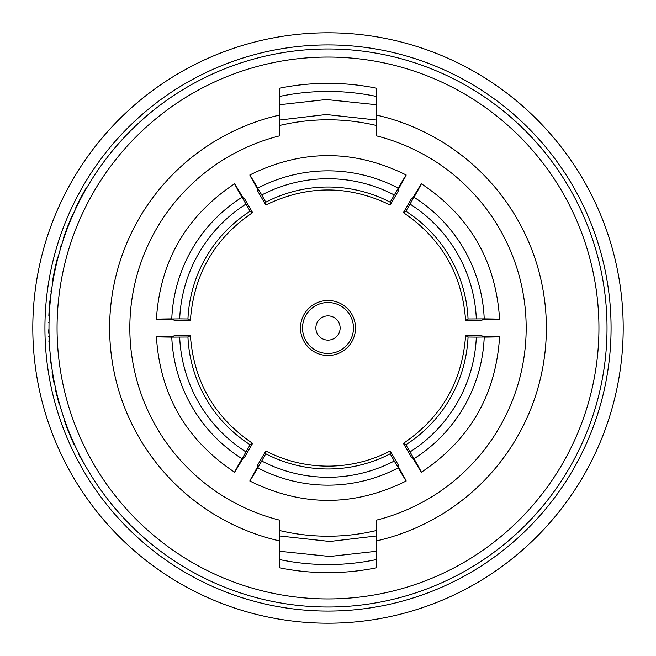<?xml version="1.0" encoding="UTF-8"?>
<svg xmlns="http://www.w3.org/2000/svg" width="656" height="656" viewBox="0 0 656 656"><rect width="100%" height="100%" fill="white"/><g stroke="black" fill="none" stroke-linecap="round" stroke-linejoin="round"><path stroke-width="0.98" d="M353.477 328A25.477 25.477 0 0 0 328 302.523A25.477 25.477 0 0 0 302.523 328A25.477 25.477 0 0 0 328 353.477A25.477 25.477 0 0 0 353.477 328M355.495 328A27.495 27.495 0 0 0 328 300.505A27.495 27.495 0 0 0 300.505 328A27.495 27.495 0 0 0 328 355.495A27.495 27.495 0 0 0 355.495 328M340.128 328A12.128 12.128 0 0 0 328 315.872A12.128 12.128 0 0 0 315.872 328A12.128 12.128 0 0 0 328 340.128A12.128 12.128 0 0 0 340.128 328M376.528 535.96L329.812 541.471L279.472 535.96M279.472 530.483A208.214 208.214 0 0 0 376.528 530.483M394.256 461.02L406.195 480.996C354.068 506.826 301.932 506.826 249.805 480.996L257.792 467.851A151.036 150.987 180 0 0 398.208 467.851C408.721 485.579 408.721 485.112 398.208 466.441L398.208 464.825L390.213 450.967C370.689 461.012 349.951 466.072 328 466.154C306.049 466.072 285.311 461.012 265.787 450.967L257.792 464.825L257.792 466.441C247.279 485.112 247.279 485.579 257.792 467.851L265.787 453.804A135.062 135.021 180 0 0 390.213 453.804L394.256 461.02A143.156 143.106 -0 0 1 261.744 461.02M390.213 450.967L390.213 453.804M48.979 328A279.021 279.021 0 0 1 328 48.979A279.021 279.021 0 0 1 607.021 328A279.021 279.021 0 0 1 328 607.021A279.021 279.021 0 0 1 48.979 328A279.021 279.021 0 0 0 328 607.021A279.021 279.021 0 0 0 607.021 328M44.928 328A283.072 283.072 0 0 1 328 44.928A283.072 283.072 0 0 1 611.072 328A283.072 283.072 0 0 1 328 611.072A283.072 283.072 0 0 1 44.928 328A283.072 283.072 0 0 0 328 611.072A283.072 283.072 0 0 0 611.072 328M623.2 328A295.2 295.2 0 0 0 328 32.8A295.2 295.2 0 0 0 32.8 328A295.2 295.2 0 0 0 328 623.2A295.2 295.2 0 0 0 623.2 328M279.472 104.739L326.245 99.532L376.528 104.739M376.528 551.261L329.755 556.468L279.472 551.261M53.07 280.374L52.915 281.252M53.177 279.759L52.275 282.654L53.177 279.759M64.009 237.661L63.78 238.325M376.528 115.095L376.528 135.882A198.145 198.145 0 0 1 376.528 520.118L376.528 540.905A218.366 218.366 0 0 0 376.528 115.095L376.528 88.207A244.655 244.655 0 0 0 279.472 88.207L279.472 115.095A218.366 218.366 0 0 0 279.472 540.905L279.472 520.118A198.145 198.145 0 0 1 279.472 135.882L279.472 115.095M376.528 124.943L376.528 125.517A208.214 208.214 0 0 0 279.472 125.517L279.472 120.04L326.188 114.529L376.528 120.04M261.744 194.98L249.805 175.004C301.932 149.174 354.068 149.174 406.195 175.004L398.208 188.149A151.036 150.987 -0 0 0 257.792 188.149C247.279 170.421 247.279 170.888 257.792 189.559L257.792 191.175L265.787 205.033C307.262 184.951 348.738 184.951 390.213 205.033L398.208 191.175L398.208 189.559C408.721 170.888 408.721 170.421 398.208 188.149L390.213 202.196A135.062 135.021 -0 0 0 265.787 202.196L261.744 194.98A143.156 143.106 180 0 1 394.256 194.98M179.678 318.873L156.407 319.218C160.097 261.162 186.165 216.013 234.602 183.787L241.99 197.276A151.036 150.987 -60 0 0 171.782 318.873C151.167 319.111 151.577 319.349 173.004 319.579L174.406 320.39L190.396 320.39C193.75 274.438 214.487 238.513 252.609 212.634L244.614 198.793L243.212 197.981C232.298 179.539 231.888 179.309 241.99 197.276L250.157 211.224A135.062 135.021 -60 0 0 187.944 318.972L179.678 318.873A143.156 143.106 120 0 1 245.934 204.106M245.934 451.894L234.602 472.213C186.165 439.987 160.097 394.838 156.407 336.782L171.782 337.127A151.036 150.987 -120 0 0 241.99 458.724C231.888 476.699 232.298 476.461 243.212 458.019L244.614 457.207L252.609 443.366C214.487 417.487 193.75 381.562 190.396 335.61L174.406 335.61L173.004 336.421C151.577 336.651 151.175 336.889 171.782 337.127L187.944 337.028A135.062 135.021 -120 0 0 250.157 444.776L245.934 451.894A143.156 143.106 60 0 1 179.678 337.127M476.322 337.127L499.593 336.782C495.903 394.838 469.835 439.987 421.398 472.213L414.01 458.724A151.036 150.987 120 0 0 484.218 337.127C504.833 336.889 504.423 336.651 482.996 336.421L481.594 335.61L465.604 335.61C462.25 381.562 441.513 417.487 403.391 443.366L411.386 457.207L412.788 458.019C423.702 476.461 424.112 476.691 414.01 458.724L405.843 444.776A135.062 135.021 120 0 0 468.056 337.028L476.322 337.127A143.156 143.106 -60 0 1 410.066 451.894M410.066 204.106L421.398 183.787C469.835 216.013 495.903 261.162 499.593 319.218L484.218 318.873A151.036 150.987 60 0 0 414.01 197.276C424.112 179.301 423.702 179.539 412.788 197.981L411.386 198.793L403.391 212.634C441.513 238.513 462.25 274.438 465.604 320.39L481.594 320.39L482.996 319.579C504.423 319.349 504.825 319.111 484.218 318.873L468.056 318.972A135.062 135.021 60 0 0 405.843 211.224L410.066 204.106A143.156 143.106 -120 0 1 476.322 318.873M279.472 540.905L279.472 567.793A244.655 244.655 0 0 0 376.528 567.793L376.528 540.905M74.276 444.096L75.137 445.965M59.475 403.825L62.484 413.772L59.475 403.825M86.141 188.871L85.674 188.871A279.431 279.431 0 0 0 75.653 208.001L76.096 208.001M64.288 236.832L63.304 239.727M63.862 236.832L68.24 226.123M67.806 226.123L72.562 215.726M72.119 215.726L73.931 212.667M63.353 238.325L63.993 236.463A279.431 279.431 0 0 1 71.881 216.275M60.377 249.059L59.95 249.059A279.431 279.431 0 0 1 60.934 245.795L61.361 245.795M52.767 279.759L55.276 269.05M54.858 269.05L57.728 258.653M57.31 258.653L58.532 255.594M52.505 281.252L52.833 279.39A279.431 279.431 0 0 1 57.17 259.202M49.241 315.782L48.839 315.782A279.431 279.431 0 0 1 49.003 312.518L49.405 312.518M49.774 302.055L49.003 312.518L50.192 301.99M49.782 301.99L51.824 288.255M50.963 291.518A279.431 279.431 0 0 1 51.348 288.722M49.872 350.312L49.462 350.312A279.431 279.431 0 0 1 49.225 347.049L49.626 347.049M48.692 336.282L49.102 336.282M48.626 322.317L49.036 322.317M49.052 334.445L48.593 331.411L48.979 328.385M49.479 344.712L48.905 341.678L49.175 338.644M48.905 341.678L49.315 341.678M52.07 369.443L50.422 360.111A279.431 279.431 0 0 1 50.061 356.848L50.471 356.848M51.25 366.597L51.66 366.597M50.422 360.111L50.832 360.111M54.727 384.375L54.317 384.375A279.431 279.431 0 0 1 52.8 376.437L53.21 376.437M52.8 376.437A279.431 279.431 0 0 1 52.021 371.772L52.431 371.772M53.398 379.709L53.808 379.709M59.056 403.825L56.408 393.707A279.431 279.431 0 0 1 55.637 390.443L56.055 390.443M56.408 393.707L56.826 393.707M65.698 424.325L65.42 423.571M74.448 444.473L75.793 447.367M74.005 444.473L69.356 433.764L69.798 433.764M69.356 433.764L65.346 423.366L65.78 423.366M65.346 423.366L64.255 420.299L64.682 420.299M73.833 444.096A279.431 279.431 0 0 1 65.543 423.907M85.239 465.563L79.729 456.232A279.431 279.431 0 0 1 78.072 452.96L78.523 452.96M83.189 462.718L83.648 462.718M79.729 456.232L80.188 456.232M265.787 205.033L265.787 202.196M390.213 205.033L390.213 202.196M190.396 320.39L187.944 318.972M252.609 212.634L250.157 211.224M252.609 443.366L250.157 444.776M190.396 335.61L187.944 337.028M265.787 450.967L265.787 453.804M465.604 335.61L468.056 337.028M403.391 443.366L405.843 444.776M403.391 212.634L405.843 211.224M465.604 320.39L468.056 318.972M598.936 328A270.936 270.936 0 0 0 328 57.064A270.936 270.936 0 0 0 57.064 328A270.936 270.936 0 0 0 328 598.936A270.936 270.936 0 0 0 598.936 328M376.528 559.535A236.562 236.562 0 0 1 279.472 559.535M279.472 96.465A236.562 236.562 0 0 1 376.528 96.465"/></g></svg>
